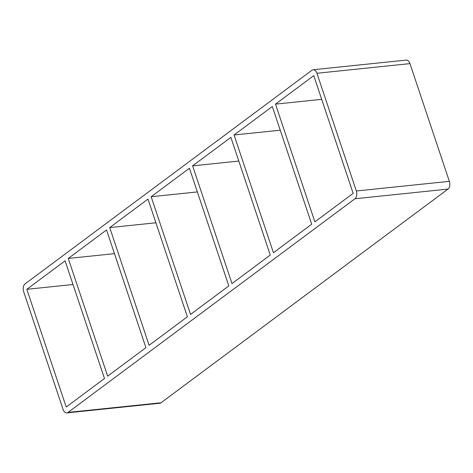 <?xml version="1.0" encoding="UTF-8"?>
<svg xmlns="http://www.w3.org/2000/svg" width="473" height="473" viewBox="0 0 473 473"><rect width="100%" height="100%" fill="white"/><g stroke="black" fill="none" stroke-linecap="round" stroke-linejoin="round"><path stroke-width="0.71" d="M311.707 224.214L272.324 106.496L234.052 134.994L273.441 252.706L311.707 224.214M275.499 104.131L314.882 221.849L353.154 193.351L313.765 75.633L275.499 104.131L321.699 99.336M270.26 255.071L230.877 137.359L192.606 165.857L231.995 283.569L270.26 255.071M234.052 134.994L280.252 130.199M228.82 285.934L189.431 168.222L151.159 196.721L190.548 314.433L228.82 285.934M192.606 165.857L238.806 161.062M187.373 316.798L147.984 199.086L109.718 227.578L149.101 345.296L187.373 316.798M151.159 196.721L197.359 191.926M68.272 258.441L107.655 376.159L145.926 347.661L106.543 229.943L68.272 258.441L114.472 253.646M109.718 227.578L155.919 222.789M26.825 289.305L66.214 407.017L104.48 378.524L65.097 260.806L26.825 289.305L73.025 284.51M66.823 412.899L159.844 403.25A5.913 3.624 -95.9 0 0 161.039 402.765L68.017 412.421A5.913 3.624 84.1 0 1 66.823 412.899A5.913 3.624 84.1 0 1 63.039 409.382L23.65 291.67A5.913 3.624 84.1 0 1 25.022 283.906L311.961 70.235A5.913 3.624 84.1 0 1 313.156 69.75A5.913 3.624 84.1 0 1 316.94 73.268L409.961 63.619A5.913 3.624 -95.9 0 0 406.177 60.101L313.156 69.75M68.017 412.421L354.957 198.749L447.978 189.094L161.039 402.765M447.978 189.094A5.913 3.624 -95.9 0 0 449.35 181.33L356.329 190.986A5.913 3.624 84.1 0 1 354.957 198.749M356.329 190.986L316.94 73.268M409.961 63.619L449.35 181.33"/></g></svg>
